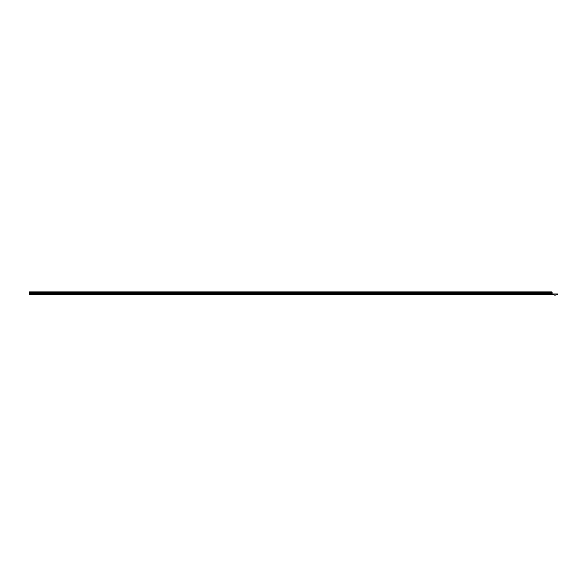 <?xml version="1.0" encoding="UTF-8"?>
<svg xmlns="http://www.w3.org/2000/svg" width="587" height="587" viewBox="0 0 587 587"><rect width="100%" height="100%" fill="white"/><g stroke="black" fill="none" stroke-linecap="round" stroke-linejoin="round"><path stroke-width="0.88" d="M32.931 294.747L30.7 294.747L33.099 294.637M555.654 295.078L552.191 294.637L552.191 291.922L29.438 291.922L29.438 293.419M557.621 294.901L556.491 294.901M556.329 295.004L553.702 294.901M553.864 295.004L554.539 295.078M556.146 295.078L554.047 295.078M29.357 293.559L552.191 293.559L552.631 294.549L29.35 294.285L29.35 293.581M29.438 292.047L552.191 292.047M29.35 294.285L552.631 294.901M557.65 294.549L557.65 293.845L552.631 293.845M30.862 294.813L31.243 294.813M540.517 294.637L537.45 294.637M33.004 294.681L30.627 294.681M556.388 294.945L553.805 294.945M29.438 293.309L552.191 293.309M29.438 292.818L552.191 292.818M29.438 292.568L552.191 292.568"/></g></svg>
